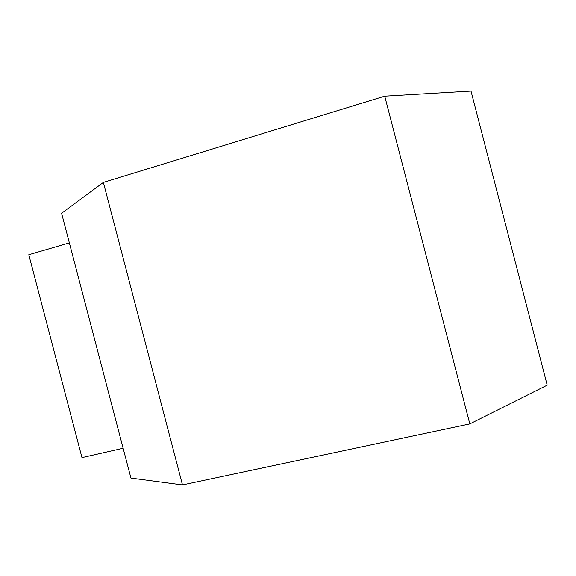 <?xml version="1.0" encoding="UTF-8"?>
<svg xmlns="http://www.w3.org/2000/svg" width="576" height="576" viewBox="0 0 576 576"><rect width="100%" height="100%" fill="white"/><g stroke="black" fill="none" stroke-linecap="round" stroke-linejoin="round"><path stroke-width="0.86" d="M69.358 242.885L28.8 254.714L81.972 457.596L123.127 448.265M130.939 478.08L182.484 484.906L103.378 182.412L61.603 213.264L130.939 478.08M103.378 182.412L384.725 96.17L471.002 91.094L547.2 385.164L469.822 423.9L384.725 96.17M469.822 423.9L182.484 484.906"/></g></svg>
